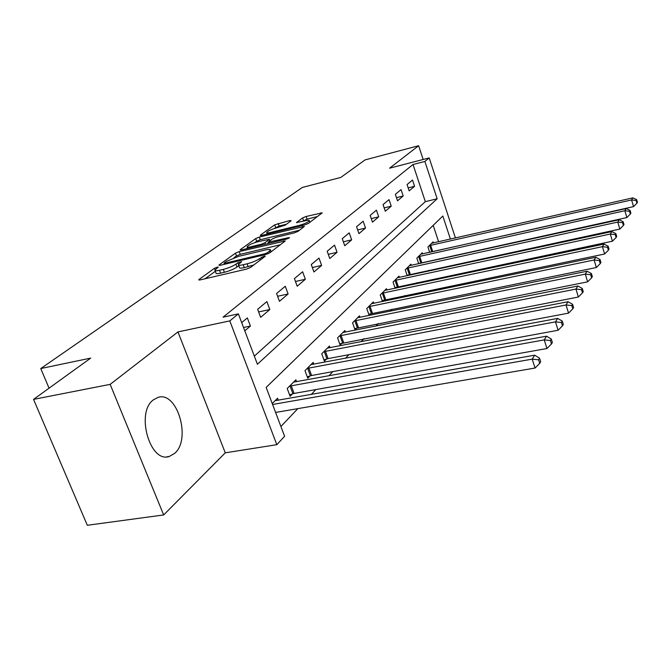 <?xml version="1.0" encoding="UTF-8"?>
<svg xmlns="http://www.w3.org/2000/svg" width="671" height="671" viewBox="0 0 671 671"><rect width="100%" height="100%" fill="white"/><g stroke="black" fill="none" stroke-linecap="round" stroke-linejoin="round"><path stroke-width="1.01" d="M217.287 267.117L214.552 268.249L199.052 279.438L198.65 279.849L200.084 279.924L246.542 269.113L250.585 267.427L265.246 256.272L264.382 255.986L259.761 258.545C256.607 260.675 252.38 262.428 247.079 263.812L243.212 264.726C239.882 265.464 238.264 265.397 238.373 264.533L241.652 261.64L237.861 262.738L235.94 264.156C232.72 266.286 228.509 268.039 223.3 269.398L219.509 270.287C216.297 271 214.754 270.941 214.871 270.103L218.285 267.15L217.287 267.117M153.248 399.95C135.433 412.824 150.136 463.77 169.411 456.406L174.703 453.319C191.554 439.211 177.161 390.74 157.945 397.408L153.248 399.95M291.139 220.767L289.947 220.499L274.665 224.852L260.356 235.185L261.472 235.504L304.86 224.869L308.484 223.376L322.214 212.841L306.11 216.481L302.596 217.924L296.49 222.562L305.263 220.751C307.997 220.113 309.356 220.105 309.331 220.725C308.031 222.294 304.584 223.871 298.998 225.464L270.497 232.46C267.888 233.072 266.605 233.072 266.655 232.468C268.014 230.891 271.461 229.314 276.989 227.729L285.209 225.12L291.139 220.767M254.343 356.133L425.33 201.652L413.017 164.512L424.886 161.451L429.197 157.92L455.433 237.962M33.55 399.379L110.161 384.366L163.665 514.951L87.314 525.276L33.55 399.379L90.694 358.104L40.755 368.555L302.302 187.461L340.818 177.429L365.066 159.908L418.62 145.724L389.583 168.186L429.197 157.92M163.665 514.951L225.263 452.824L177.949 331.919L110.161 384.366M177.949 331.919L229.801 320.897L238.39 313.877L257.404 364.252L437.165 198.775L424.886 161.451M413.017 164.512L223.049 317.173L238.39 313.877M239.228 251.6L235.462 253.152L219.258 264.844L218.897 265.23L220.323 265.28L265.791 254.51L269.7 252.883L285.301 240.914L239.228 251.6L240.252 254.351L236.494 255.903L233.885 257.798M240.453 249.553L255.668 238.574L259.291 237.081L304.332 226.446L298.008 231.352L294.301 232.879L276.284 237.257L272.585 238.775L268.039 242.256L288.455 237.702L289.536 237.719L286.702 239.035L241.543 249.922L240.117 249.897L240.453 249.553L240.646 250.082M423.158 159.488L418.62 145.724M244.798 330.845L250.409 326.064L247.347 317.911L241.694 322.625M260.65 317.341L269.826 309.532L266.882 301.598L257.656 309.306L260.65 317.341M279.463 301.329L288.102 293.973L285.276 286.249L276.586 293.504L279.463 301.329M297.194 286.232L305.347 279.295L302.621 271.763L294.418 278.608L297.194 286.232M313.927 271.981L321.635 265.422L319.019 258.083L311.26 264.55L313.927 271.981M329.755 258.511L337.052 252.296L334.527 245.133L327.188 251.256L329.755 258.511M344.743 245.745L351.663 239.857L349.222 232.862L342.26 238.675L344.743 245.745M358.96 233.642L365.527 228.048L363.17 221.22L356.561 226.731L358.96 233.642M372.464 222.143L378.704 216.834L376.423 210.157L370.14 215.399L372.464 222.143M385.297 211.214L391.243 206.156L389.029 199.631L383.057 204.613L385.297 211.214M397.526 200.805L403.187 195.991L401.04 189.599L395.353 194.355L397.526 200.805M409.176 190.883L414.577 186.286L412.497 180.038L407.071 184.567L409.176 190.883M280.914 426.521L297.823 408.639M311.201 394.506L315.873 389.566M328.849 375.844L332.866 371.608M345.473 358.28L348.886 354.674M361.141 341.715L364.026 338.67M375.953 326.064L378.343 323.531M389.96 311.26L391.914 309.188M403.229 297.228L404.798 295.575M415.827 283.917L417.026 282.642M427.788 271.269L428.668 270.338M439.178 259.241L439.757 258.62M438.616 241.761L433.189 225.364M278.314 400.293L277.542 398.222L272.241 403.556M296.582 381.724L295.869 379.794L287.205 388.501L290.107 396.284L292.472 393.869M313.802 364.236L313.139 362.432L304.978 370.644L307.763 378.218L309.985 375.945M330.057 347.729L329.444 346.035L321.736 353.785L324.42 361.183L326.517 359.035M345.431 332.12L344.869 330.535L337.572 337.865L340.155 345.079L342.143 343.049M359.991 317.349L359.471 315.848L352.56 322.801L355.051 329.838L356.93 327.918M373.806 303.334L373.319 301.925L366.76 308.517L369.167 315.395L370.954 313.575M382.78 301.472L384.265 299.954M382.512 301.531L380.239 294.963L386.471 288.706L386.924 290.04M395.789 288.161L396.913 287.012M395.177 288.287L393.047 282.088L398.977 276.133L399.404 277.391M408.161 275.504L408.958 274.691M407.23 275.706L405.234 269.834L410.878 264.156L411.281 265.355M419.937 263.46L420.432 262.948M418.721 263.72L416.85 258.159L422.227 252.749L422.613 253.881M636.938 203.179L637.45 202.332L636.678 199.664L636.167 200.503L636.938 203.179L633.525 206.626L429.683 252.304L427.922 247.02L433.063 241.854L433.416 242.936M40.755 368.555L49.058 388.182M450.417 239.094L442.826 216.012L266.152 387.41L284.596 436.284L276.813 444.688L229.801 320.897M225.263 452.824L276.813 444.688M425.33 201.652L437.165 198.775M250.409 326.064L243.531 327.498M269.826 309.532L258.637 311.931M288.102 293.973L277.601 296.272M305.347 279.295L295.466 281.493M321.635 265.422L312.334 267.536M337.052 252.296L328.27 254.326M351.663 239.857L343.359 241.803M365.527 228.048L357.668 229.918M378.704 216.834L371.256 218.629M391.243 206.156L384.164 207.884M403.187 195.991L396.46 197.651M414.577 186.286L408.178 187.888M215.055 270.589L215.953 272.954C215.836 273.802 217.387 273.869 220.6 273.164L219.509 270.287M238.809 265.691L237.014 267.033C233.802 269.172 229.591 270.916 224.391 272.275L220.6 273.164M238.557 265.028L239.446 267.419C239.346 268.291 240.964 268.358 244.294 267.628L243.212 264.726M253.823 264.961L244.294 267.628M215.324 271.294L205.041 278.775M280.411 244.739L240.252 254.351M224.257 262.915L225.02 263.208L264.835 253.764L267.561 252.631L270.488 250.057C270.556 249.209 268.92 249.167 265.565 249.931L238.574 256.372L226.278 261.455L224.257 262.915M246.291 248.782L247.54 247.867M254.703 242.667L256.649 241.25L255.668 238.574M299.509 230.203L260.273 239.757L256.649 241.25M257.865 241.728C252.145 243.355 248.564 245.016 247.113 246.702C247.045 247.347 248.329 247.364 250.971 246.76L261.17 244.294L264.902 242.759L269.465 239.287L257.865 241.728M317.467 216.548L307.05 219.123L302.311 221.48M286.45 224.215L279.119 226.026L274.045 228.601M267.092 233.659L266.11 234.372M275.596 412.447L535.055 368.035L532.204 359.144L534.678 355.185L275.076 400.704M272.594 404.479L532.204 359.144L538.578 359.79L539.71 363.346L540.683 361.744L539.551 358.197L538.578 359.79M534.678 355.185L539.551 358.197M539.71 363.346L535.055 368.035M289.553 394.791L294.108 393.432L546.957 348.526L544.231 339.887L546.538 336.188L293.546 382.135M289.578 386.119L544.231 339.887L550.379 340.524L551.47 343.98L552.376 342.487L551.294 339.04L550.379 340.524M546.538 336.188L551.294 339.04M551.47 343.98L546.957 348.526M307.251 376.817L311.587 375.508L558.104 330.258L555.479 321.862L557.643 318.398L310.95 364.63M307.209 368.387L555.479 321.862L561.426 322.499L562.474 325.854L563.321 324.454L562.281 321.107L561.426 322.499M557.643 318.398L562.281 321.107M562.474 325.854L558.104 330.258M323.942 359.857L328.077 358.608L568.555 313.122L566.03 304.961L568.069 301.707L327.381 348.115M323.85 351.663L566.03 304.961L571.784 305.582L572.791 308.845L573.596 307.536L572.589 304.273L571.784 305.582M568.069 301.707L572.589 304.273M572.791 308.845L568.555 313.122M339.711 343.829L578.385 297.01L575.953 289.067L577.865 286.005L342.906 332.497M339.568 335.861L575.953 289.067L581.531 289.687L582.495 292.866L583.25 291.625L582.277 288.455L581.531 289.687M577.865 286.005L582.277 288.455M582.495 292.866L578.385 297.01M354.632 328.656L587.645 281.837L585.297 274.112L587.091 271.218L357.609 317.719M354.447 320.897L585.297 274.112L590.698 274.716L591.637 277.811L592.342 276.645L591.411 273.558L590.698 274.716M587.091 271.218L591.411 273.558M591.637 277.811L587.645 281.837M368.773 314.271L596.368 267.528L594.103 259.996L595.806 257.27L371.558 303.695M368.555 306.714L594.103 259.996L599.346 260.6L600.251 263.611L600.922 262.512L600.017 259.501L599.346 260.6M595.806 257.27L600.017 259.501M600.251 263.611L596.368 267.528M382.202 300.616L604.621 254.007L602.424 246.66L604.034 244.076L384.793 290.384M381.942 293.252L602.424 246.66L607.523 247.255L608.396 250.191L609.033 249.151L608.161 246.215L607.523 247.255M604.034 244.076L608.161 246.215M608.396 250.191L604.621 254.007M394.959 287.641L612.43 241.208L610.308 234.036L611.835 231.596L397.383 277.735M394.665 280.461L610.308 234.036L615.257 234.624L616.104 237.492L616.708 236.511L615.861 233.642L615.257 234.624M611.835 231.596L615.861 233.642M616.104 237.492L612.43 241.208M407.096 275.295L619.828 229.079L617.773 222.084L619.216 219.761L409.36 265.682M406.777 268.283L617.773 222.084L622.596 222.663L623.409 225.456L623.98 224.525L623.166 221.732L622.596 222.663M619.216 219.761L623.166 221.732M623.409 225.456L619.828 229.079M418.654 263.527L626.857 217.563L624.86 210.728L626.236 208.53L420.784 254.2M418.318 256.674L624.86 210.728L629.549 211.298L630.346 214.032L630.883 213.143L630.094 210.417L629.549 211.298M626.236 208.53L630.094 210.417M630.346 214.032L626.857 217.563M429.331 245.611L631.596 199.941L632.896 197.853L431.679 243.246M633.525 206.626L631.596 199.941L636.167 200.503M632.896 197.853L636.678 199.664M215.106 269.7L214.552 268.249M262.176 258.612L261.631 257.127M238.457 264.34L237.861 262.738M224.391 272.275L223.3 269.398M237.014 267.033L235.94 264.156M248.161 266.723L247.079 263.812M260.306 260.029L259.761 258.545M199.287 280.067L199.052 279.438M284.118 241.921L283.749 240.889M219.476 265.422L219.258 264.844M236.494 255.903L235.462 253.152M225.347 264.089L225.02 263.208M265.171 254.661L264.835 253.764M267.989 253.789L267.561 252.631M270.027 252.64L269.482 251.172M260.273 239.757L259.291 237.081M303.149 227.444L302.789 226.437M269.843 243.103L269.532 242.273M288.681 238.331L288.455 237.702M251.273 247.582L250.971 246.76M261.472 245.116L261.17 244.294M265.422 244.169L264.902 242.759M269.65 240.956L269.163 239.614M270.774 233.223L270.497 232.46M299.274 226.236L298.998 225.464M296.918 222.73L296.758 222.269M303.535 220.566L302.596 217.924M307.05 219.123L306.11 216.481M321.023 213.839L320.688 212.866M260.533 235.672L260.356 235.185M275.613 227.461L274.665 224.852M279.119 226.026L278.171 223.426M290.275 221.396L289.947 220.499M292.917 393.726L290.023 385.976M294.108 393.432L291.222 385.674M310.421 375.81L307.645 368.253M311.587 375.508L308.811 367.951M326.936 358.901L324.269 351.529M328.077 358.608L325.41 351.235M342.554 342.915L339.979 335.726M343.661 342.629L341.094 335.433M357.333 327.792L354.85 320.772M358.415 327.507L355.932 320.486M371.34 313.449L368.941 306.588M372.405 313.164L370.006 306.311M384.642 299.828L382.319 293.135M385.682 299.551L383.359 292.85M397.282 286.894L395.043 280.335M398.297 286.618L396.058 280.067M409.318 274.573L407.138 268.165M410.308 274.305L408.136 267.897M420.784 262.839L418.67 256.565M421.757 262.571L419.643 256.297M431.721 251.642L429.675 245.502M432.669 251.382L430.623 245.234M169.411 456.406L166.844 456.817M224.433 264.307L224.047 263.275M271.126 251.801L270.488 250.057M268.467 243.43L268.09 242.382M247.75 248.429L247.238 247.045M269.985 240.713L269.465 239.287M267.251 234.087L266.764 232.77M309.893 222.302L309.331 220.725"/></g></svg>
